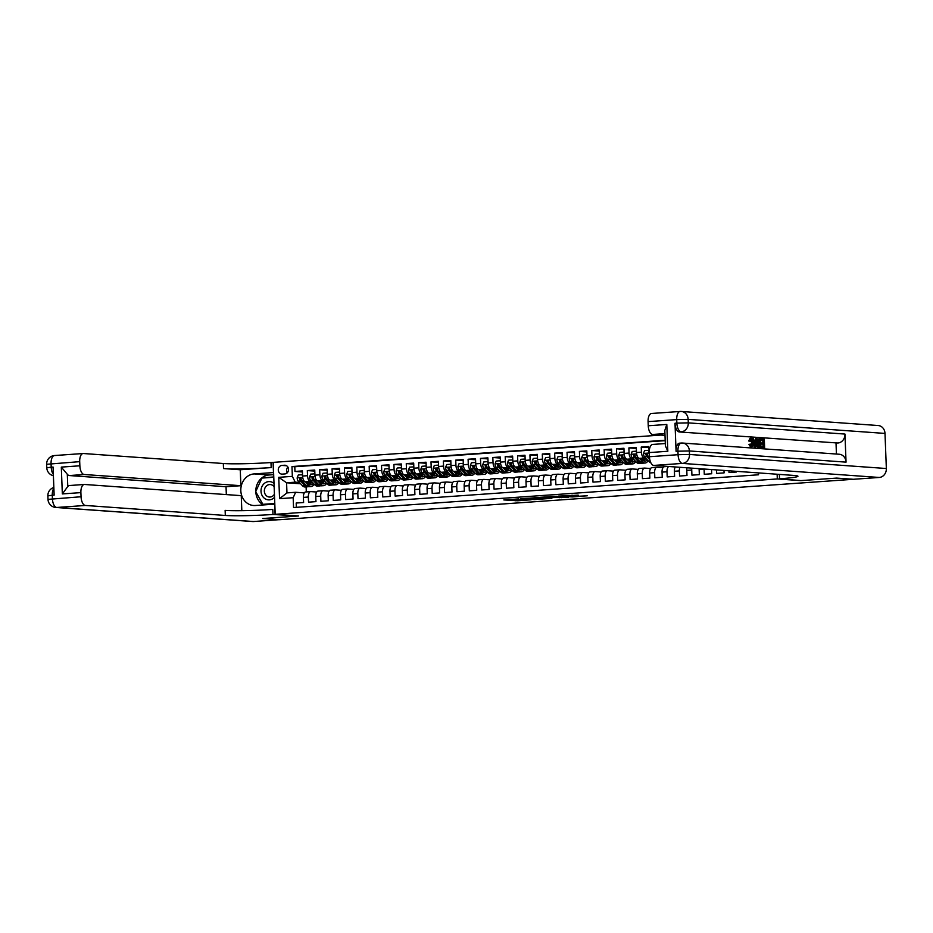 <?xml version="1.0" encoding="UTF-8"?>
<svg xmlns="http://www.w3.org/2000/svg" width="933" height="933" viewBox="0 0 933 933"><rect width="100%" height="100%" fill="white"/><g stroke="black" fill="none" stroke-linecap="round" stroke-linejoin="round"><path stroke-width="1.4" d="M518.771 498.898L503.843 499.936L517.71 500.776L531.11 499.796L514.934 499.54L518.771 498.898M578.203 495.306L558.529 496.088L572.395 496.927L587.277 495.785L570.203 496.706L561.969 496.053L578.203 495.131M853.03 479.317L279.818 519.693L263.083 518.491L298.642 515.984L275.2 514.316L777.306 478.944L800.747 480.623L836.295 478.116L853.03 479.259M537.688 497.604L520.777 498.747L534.644 499.587L549.689 498.479L537.688 497.604M540.37 497.312L556.569 496.274L568.559 497.149L549.105 497.697L551.846 498.304L540.37 497.312M649.275 451.63L648.657 446.534L641.239 447.059L648.703 447.583M645.718 458.08L644.33 457.986A5.633 2.659 -94 0 1 641.438 452.178L636.493 452.528L636.294 447.408L628.877 447.922L636.329 448.458M633.355 458.954L631.968 458.861A5.633 2.659 -94 0 1 629.075 453.053L624.119 453.403L623.932 448.272L616.503 448.796L623.967 449.333M620.981 459.829L619.594 459.724A5.633 2.659 -94 0 1 616.701 453.916L611.756 454.266L611.558 449.146L604.141 449.671L611.605 450.196M608.619 460.692L607.231 460.599A5.633 2.659 -94 0 1 604.339 454.791L599.394 455.141L599.196 450.021L591.767 450.534L599.231 451.071M596.245 461.567L594.869 461.473A5.633 2.659 -94 0 1 591.965 455.666L587.02 456.015L586.822 450.884L579.405 451.409L586.869 451.945M583.883 462.441L582.495 462.336A5.633 2.659 -94 0 1 579.603 456.529L574.658 456.878L574.46 451.759L567.042 452.283L574.495 452.808M571.509 463.316L570.133 463.211A5.633 2.659 -94 0 1 567.241 457.403L562.284 457.753L562.086 452.633L554.668 453.146L562.133 453.683M559.147 464.179L557.759 464.086A5.633 2.659 -94 0 1 554.867 458.278L549.922 458.628L549.724 453.496L542.306 454.021L549.77 454.558M546.785 465.054L545.397 464.949A5.633 2.659 -94 0 1 542.505 459.153L537.56 459.491L537.361 454.371L529.932 454.896L537.396 455.432M534.411 465.929L533.023 465.824A5.633 2.659 -94 0 1 530.131 460.016L525.186 460.366L524.987 455.246L517.57 455.771L525.034 456.295M522.048 466.792L520.661 466.698A5.633 2.659 -94 0 1 517.768 460.89L512.823 461.24L512.625 456.109L505.208 456.634L512.66 457.17M509.675 467.666L508.298 467.561A5.633 2.659 -94 0 1 505.394 461.765L500.45 462.103L500.251 456.983L492.834 457.508L500.298 458.045M497.312 468.541L495.924 468.436A5.633 2.659 -94 0 1 493.032 462.628L488.087 462.978L487.889 457.858L480.472 458.383L487.924 458.908M484.95 469.404L483.562 469.311A5.633 2.659 -94 0 1 480.67 463.503L475.713 463.853L475.527 458.721L468.098 459.246L475.562 459.782M472.576 470.279L471.188 470.185A5.633 2.659 -94 0 1 468.296 464.377L463.351 464.727L463.153 459.596L455.736 460.121L463.2 460.657M460.214 471.153L458.826 471.048A5.633 2.659 -94 0 1 455.934 465.24L450.989 465.59L450.791 460.47L443.373 460.995L450.826 461.52M447.84 472.016L446.464 471.923A5.633 2.659 -94 0 1 443.56 466.115L438.615 466.465L438.417 461.345L430.999 461.858L438.463 462.395M435.478 472.891L434.09 472.798A5.633 2.659 -94 0 1 431.198 466.99L426.253 467.34L426.054 462.208L418.637 462.733L426.089 463.269M423.115 473.766L421.728 473.661A5.633 2.659 -94 0 1 418.835 467.853L413.879 468.203L413.692 463.083L406.263 463.608L413.727 464.133M410.742 474.629L409.354 474.535A5.633 2.659 -94 0 1 406.461 468.728L401.517 469.077L401.318 463.958L393.901 464.471L401.365 465.007M398.379 475.503L396.991 475.41A5.633 2.659 -94 0 1 394.099 469.602L389.154 469.952L388.956 464.821L381.527 465.345L388.991 465.882M386.005 476.378L384.618 476.273A5.633 2.659 -94 0 1 381.725 470.477L376.78 470.815L376.582 465.695L369.165 466.22L376.629 466.757M373.643 477.253L372.255 477.148A5.633 2.659 -94 0 1 369.363 471.34L364.418 471.69L364.22 466.57L356.803 467.095L364.255 467.62M361.269 478.116L359.893 478.023A5.633 2.659 -94 0 1 357.001 472.215L352.044 472.565L351.846 467.433L344.429 467.958L351.893 468.494M348.907 478.991L347.519 478.886A5.633 2.659 -94 0 1 344.627 473.089L339.682 473.428L339.484 468.308L332.066 468.832L339.53 469.369M336.545 479.865L335.157 479.76A5.633 2.659 -94 0 1 332.265 473.952L327.32 474.302L327.121 469.182L319.692 469.707L327.156 470.232M324.171 480.728L322.783 480.635A5.633 2.659 -94 0 1 319.891 474.827L314.946 475.177L314.748 470.045L307.33 470.57L307.528 475.702A5.633 2.659 86 0 0 310.421 481.51L311.809 481.603M314.794 471.107L307.33 470.57M296.344 507.33L296.181 503.027L303.598 502.514L303.4 497.382A5.633 2.659 86 0 1 305.686 491.959A5.633 2.659 86 0 1 305.861 491.959M316.707 492.029L310.806 491.609A5.633 2.659 86 0 0 310.631 491.609A5.633 2.659 86 0 0 308.345 497.032L308.543 502.164L315.96 501.639L315.762 496.508A5.633 2.659 86 0 1 318.048 491.085A5.633 2.659 86 0 1 318.235 491.085M329.069 491.166L323.18 490.746A5.633 2.659 -94 0 0 322.993 490.746A5.633 2.659 -94 0 0 320.719 496.169L320.905 501.289L328.334 500.764L328.136 495.645A5.633 2.659 86 0 1 330.422 490.222A5.633 2.659 86 0 1 330.597 490.222M341.443 490.291L335.542 489.872A5.633 2.659 -94 0 0 335.367 489.872A5.633 2.659 -94 0 0 333.081 495.295L333.279 500.415L340.697 499.89L340.498 494.77A5.633 2.659 86 0 1 342.784 489.347A5.633 2.659 86 0 1 342.959 489.347M353.805 489.417L347.916 488.997A5.633 2.659 -94 0 0 347.729 488.997A5.633 2.659 -94 0 0 345.443 494.42L345.642 499.552L353.071 499.027L352.872 493.895A5.633 2.659 86 0 1 355.146 488.472A5.633 2.659 86 0 1 355.333 488.472M366.179 488.554L360.278 488.122A5.633 2.659 -94 0 0 360.103 488.122A5.633 2.659 -94 0 0 357.817 493.557L358.015 498.677L365.433 498.152L365.235 493.032A5.633 2.659 86 0 1 367.52 487.609A5.633 2.659 86 0 1 367.695 487.609M378.541 487.679L372.64 487.259A5.633 2.659 -94 0 0 372.465 487.259A5.633 2.659 -94 0 0 370.179 492.682L370.378 497.802L377.795 497.277L377.597 492.158A5.633 2.659 86 0 1 379.883 486.734A5.633 2.659 86 0 1 380.069 486.734M390.904 486.804L385.014 486.385A5.633 2.659 -94 0 0 384.828 486.385A5.633 2.659 -94 0 0 382.553 491.808L382.752 496.939L390.169 496.414L389.971 491.283A5.633 2.659 86 0 1 392.257 485.86A5.633 2.659 86 0 1 392.431 485.86M403.278 485.93L397.376 485.51A5.633 2.659 -94 0 0 397.201 485.51A5.633 2.659 -94 0 0 394.916 490.933L395.114 496.064L402.531 495.54L402.333 490.42A5.633 2.659 86 0 1 404.619 484.997A5.633 2.659 86 0 1 404.794 484.997M415.64 485.067L409.75 484.647A5.633 2.659 -94 0 0 409.564 484.647A5.633 2.659 -94 0 0 407.278 490.07L407.476 495.19L414.905 494.665L414.707 489.545A5.633 2.659 86 0 1 416.981 484.122A5.633 2.659 86 0 1 417.168 484.122M428.014 484.192L422.113 483.772A5.633 2.659 -94 0 0 421.938 483.772A5.633 2.659 -94 0 0 419.652 489.195L419.85 494.315L427.267 493.802L427.069 488.67A5.633 2.659 86 0 1 429.355 483.247A5.633 2.659 86 0 1 429.53 483.247M440.376 483.317L434.475 482.897A5.633 2.659 -94 0 0 434.3 482.897A5.633 2.659 -94 0 0 432.014 488.321L432.212 493.452L439.63 492.927L439.443 487.807A5.633 2.659 86 0 1 441.717 482.373A5.633 2.659 86 0 1 441.904 482.373M452.75 482.454L446.849 482.034A5.633 2.659 -94 0 0 446.662 482.034A5.633 2.659 -94 0 0 444.388 487.458L444.586 492.577L452.004 492.053L451.805 486.933A5.633 2.659 86 0 1 454.091 481.51A5.633 2.659 86 0 1 454.266 481.51M465.112 481.58L459.211 481.16A5.633 2.659 -94 0 0 459.036 481.16A5.633 2.659 -94 0 0 456.75 486.583L456.948 491.703L464.366 491.19L464.168 486.058A5.633 2.659 86 0 1 466.453 480.635A5.633 2.659 86 0 1 466.64 480.635M477.474 480.705L471.585 480.285A5.633 2.659 -94 0 0 471.398 480.285A5.633 2.659 -94 0 0 469.124 485.708L469.311 490.84L476.74 490.315L476.541 485.195A5.633 2.659 86 0 1 478.816 479.76A5.633 2.659 86 0 1 479.002 479.76M489.848 479.842L483.947 479.422A5.633 2.659 -94 0 0 483.772 479.422A5.633 2.659 -94 0 0 481.486 484.845L481.685 489.965L489.102 489.44L488.904 484.32A5.633 2.659 86 0 1 491.19 478.897A5.633 2.659 86 0 1 491.364 478.897M502.211 478.967L496.309 478.547A5.633 2.659 -94 0 0 496.134 478.547A5.633 2.659 -94 0 0 493.849 483.97L494.047 489.09L501.464 488.565L501.278 483.446A5.633 2.659 86 0 1 503.552 478.023A5.633 2.659 86 0 1 503.738 478.023M514.584 478.093L508.683 477.673A5.633 2.659 -94 0 0 508.497 477.673A5.633 2.659 -94 0 0 506.222 483.096L506.421 488.227L513.838 487.702L513.64 482.571A5.633 2.659 86 0 1 515.926 477.148A5.633 2.659 86 0 1 516.101 477.148M526.947 477.229L521.046 476.798A5.633 2.659 -94 0 0 520.871 476.798A5.633 2.659 -94 0 0 518.585 482.233L518.783 487.353L526.2 486.828L526.002 481.708A5.633 2.659 86 0 1 528.288 476.285A5.633 2.659 86 0 1 528.475 476.285M539.309 476.355L533.419 475.935A5.633 2.659 -94 0 0 533.233 475.935A5.633 2.659 -94 0 0 530.959 481.358L531.145 486.478L538.574 485.953L538.376 480.833A5.633 2.659 86 0 1 540.662 475.41A5.633 2.659 86 0 1 540.837 475.41M551.683 475.48L545.782 475.06A5.633 2.659 -94 0 0 545.607 475.06A5.633 2.659 -94 0 0 543.321 480.483L543.519 485.615L550.937 485.09L550.738 479.959A5.633 2.659 86 0 1 553.024 474.535A5.633 2.659 86 0 1 553.199 474.535M564.045 474.617L558.156 474.186A5.633 2.659 -94 0 0 557.969 474.186A5.633 2.659 -94 0 0 555.683 479.609L555.881 484.74L563.31 484.215L563.112 479.096A5.633 2.659 86 0 1 565.386 473.672A5.633 2.659 86 0 1 565.573 473.672M576.419 473.742L570.518 473.323A5.633 2.659 -94 0 0 570.343 473.323A5.633 2.659 -94 0 0 568.057 478.746L568.255 483.865L575.673 483.341L575.474 478.221A5.633 2.659 86 0 1 577.76 472.798A5.633 2.659 86 0 1 577.935 472.798M588.781 472.868L582.88 472.448A5.633 2.659 -94 0 0 582.705 472.448A5.633 2.659 -94 0 0 580.419 477.871L580.618 482.991L588.035 482.478L587.837 477.346A5.633 2.659 86 0 1 590.123 471.923A5.633 2.659 86 0 1 590.309 471.923M601.144 471.993L595.254 471.573A5.633 2.659 -94 0 0 595.067 471.573A5.633 2.659 -94 0 0 592.793 476.996L592.991 482.128L600.409 481.603L600.211 476.483A5.633 2.659 86 0 1 602.496 471.048A5.633 2.659 86 0 1 602.671 471.06M613.517 471.13L607.616 470.71A5.633 2.659 -94 0 0 607.441 470.71A5.633 2.659 -94 0 0 605.155 476.133L605.354 481.253L612.771 480.728L612.573 475.608A5.633 2.659 86 0 1 614.859 470.185A5.633 2.659 86 0 1 615.034 470.185M625.88 470.255L619.99 469.835A5.633 2.659 -94 0 0 619.804 469.835A5.633 2.659 -94 0 0 617.518 475.259L617.716 480.378L625.145 479.865L624.947 474.734A5.633 2.659 86 0 1 627.221 469.311A5.633 2.659 86 0 1 627.408 469.311M638.254 469.381L632.352 468.961A5.633 2.659 -94 0 0 632.177 468.961A5.633 2.659 -94 0 0 629.892 474.384L630.09 479.515L637.507 478.991L637.309 473.871A5.633 2.659 86 0 1 639.595 468.436A5.633 2.659 86 0 1 639.77 468.436M650.616 468.518L644.715 468.098A5.633 2.659 -94 0 0 644.54 468.098A5.633 2.659 -94 0 0 642.254 473.521L642.452 478.641L649.869 478.116L649.683 472.996A5.633 2.659 86 0 1 651.957 467.573A5.633 2.659 86 0 1 652.144 467.573M662.99 467.643L657.089 467.223A5.633 2.659 -94 0 0 656.902 467.223A5.633 2.659 -94 0 0 654.628 472.646L654.826 477.766L662.243 477.241L662.045 472.121A5.633 2.659 86 0 1 664.331 466.698A5.633 2.659 86 0 1 664.506 466.698M668.763 466.488A5.633 2.659 -94 0 0 666.99 471.771L667.188 476.903L674.606 476.378L674.407 471.247A5.633 2.659 86 0 1 675.235 466.955M679.865 467.281A5.633 2.659 -94 0 0 679.364 470.908L679.551 476.028L686.98 475.503L686.781 470.384A5.633 2.659 86 0 1 686.98 467.795M691.808 468.144A5.633 2.659 -94 0 0 691.726 470.034L691.924 475.154L699.342 474.629L699.144 469.509A5.633 2.659 86 0 1 699.144 468.669M704.088 469.019A5.633 2.659 -94 0 0 704.088 469.159L704.287 474.291L711.704 473.766L711.552 469.556M716.521 469.905L716.661 473.416L724.078 472.891L723.985 470.442M728.953 470.792L729.023 472.541L736.44 472.016L736.417 471.328M636.493 452.528A5.633 2.659 86 0 0 639.385 458.336L646.417 458.838M624.119 453.403A5.633 2.659 86 0 0 627.023 459.199L634.043 459.701M611.756 454.266A5.633 2.659 86 0 0 614.649 460.074L621.681 460.575M599.394 455.141A5.633 2.659 86 0 0 602.286 460.949L609.307 461.45M587.02 456.015A5.633 2.659 86 0 0 589.913 461.823L596.945 462.325M574.658 456.878A5.633 2.659 86 0 0 577.55 462.686L584.571 463.188M562.284 457.753A5.633 2.659 86 0 0 565.188 463.561L572.209 464.063M549.922 458.628A5.633 2.659 86 0 0 552.814 464.436L559.847 464.937M537.56 459.491A5.633 2.659 86 0 0 540.452 465.299L547.473 465.8M525.186 460.366A5.633 2.659 86 0 0 528.078 466.173L535.11 466.675M512.823 461.24A5.633 2.659 86 0 0 515.716 467.048L522.737 467.55M500.45 462.103A5.633 2.659 86 0 0 503.342 467.911L510.374 468.413M488.087 462.978A5.633 2.659 86 0 0 490.98 468.786L498.012 469.287M475.713 463.853A5.633 2.659 86 0 0 478.617 469.661L485.638 470.162M463.351 464.727A5.633 2.659 86 0 0 466.243 470.524L473.276 471.025M450.989 465.59A5.633 2.659 86 0 0 453.881 471.398L460.902 471.9M438.615 466.465A5.633 2.659 86 0 0 441.507 472.273L448.54 472.774M426.253 467.34A5.633 2.659 86 0 0 429.145 473.148L436.166 473.649M413.879 468.203A5.633 2.659 86 0 0 416.783 474.011L423.804 474.512M401.517 469.077A5.633 2.659 86 0 0 404.409 474.885L411.441 475.387M389.154 469.952A5.633 2.659 86 0 0 392.047 475.76L399.067 476.262M376.78 470.815A5.633 2.659 86 0 0 379.673 476.623L386.705 477.125M364.418 471.69A5.633 2.659 86 0 0 367.31 477.498L374.331 477.999M352.044 472.565A5.633 2.659 86 0 0 354.937 478.372L361.969 478.874M339.682 473.428A5.633 2.659 86 0 0 342.574 479.235L349.607 479.737M327.32 474.302A5.633 2.659 86 0 0 330.212 480.11L337.233 480.612M314.946 475.177A5.633 2.659 86 0 0 317.838 480.985L324.871 481.486M282.221 474.127L284.938 473.929A4.362 3.837 -85.9 0 0 284.6 465.229L281.883 465.427A4.362 3.837 -85.9 0 0 282.221 474.127M777.131 474.232L777.306 478.944M660.914 435.07L273.206 462.371L275.2 514.316M665.182 440.248L291.971 466.547L292.344 476.366L295.236 482.174L299.435 482.478M758.471 472.903L758.552 474.78L293.545 507.529L293.172 497.709L279.562 498.665L278.745 477.323L292.344 476.366M665.206 440.656L294.781 466.745L294.968 471.445L302.385 470.92L302.584 476.052A5.633 2.659 86 0 0 305.476 481.848L312.497 482.349M319.891 474.827L319.692 469.707M332.265 473.952L332.066 468.832M344.627 473.089L344.429 467.958M357.001 472.215L356.803 467.095M369.363 471.34L369.165 466.22M381.725 470.477L381.527 465.345M394.099 469.602L393.901 464.471M406.461 468.728L406.263 463.608M418.835 467.853L418.637 462.733M431.198 466.99L430.999 461.858M443.56 466.115L443.373 460.995M455.934 465.24L455.736 460.121M468.296 464.377L468.098 459.246M480.67 463.503L480.472 458.383M493.032 462.628L492.834 457.508M505.394 461.765L505.208 456.634M517.768 460.89L517.57 455.771M530.131 460.016L529.932 454.896M542.505 459.153L542.306 454.021M554.867 458.278L554.668 453.146M567.241 457.403L567.042 452.283M579.603 456.529L579.405 451.409M591.965 455.666L591.767 450.534M604.339 454.791L604.141 449.671M616.701 453.916L616.503 448.796M629.075 453.053L628.877 447.922M641.438 452.178L641.239 447.059M295.236 482.174L286.583 482.781L286.967 492.892L295.633 492.286L293.172 497.709M300.659 483.784L286.583 482.781L278.745 477.323M304.345 492.904L295.633 492.286M306.106 486.886L306.304 491.913M302.42 471.981L294.968 471.445M294.781 466.745L291.971 466.547M648.855 451.654A5.633 2.659 86 0 0 649.356 454.593M286.967 492.892L279.562 498.665M287.959 467.083A4.362 3.837 -85.9 0 0 287.236 472.868M513.22 499.225L514.398 499.318M539.087 497.86L540.254 497.779M523.751 498.619L533.746 499.458L539.134 498.98L523.751 498.49M550.062 497.021L543.123 497.394L552.254 497.347L550.05 496.636M302.572 475.877L302 474.734L298.292 474.99L297.161 477.883A3.732 1.761 86 0 0 298.268 481.206L302.385 485.65A10.764 5.097 86 0 0 305.068 486.968L307.424 486.804A10.764 5.097 86 0 0 308.158 486.629M305.453 481.848L308.566 485.218A10.764 5.097 86 0 0 311.249 486.525A10.764 5.097 86 0 0 314.164 484.145M307.389 481.988L308.893 483.621A8.933 4.233 86 0 0 311.121 484.705A8.933 4.233 86 0 0 313.266 483.189M311.249 486.525L308.905 486.699A10.764 5.097 -94 0 1 306.211 485.382L302.105 480.938A3.732 1.761 -94 0 1 301.126 478.676L299.645 478.781A3.732 1.761 86 0 0 300.613 481.043L304.729 485.487A10.764 5.097 86 0 0 307.424 486.804M310.666 483.702A10.764 5.097 86 0 0 311.167 482.256M310.083 482.186A8.933 4.233 -94 0 1 309.138 483.865M309.919 484.437A8.933 4.233 86 0 0 311.482 482.279M301.569 480.11L300.951 479.434A1.901 0.898 -94 0 1 300.601 478.851L301.126 478.676M274.022 483.434A9.143 8.035 -85.9 0 0 272.774 482.548A9.143 8.035 -85.9 0 0 261.916 486.664A9.143 8.035 -85.9 0 0 265.345 498.922A9.143 8.035 -85.9 0 0 274.547 497.301M274.15 486.793A6.263 5.505 -85.9 0 0 272.389 485.195A6.263 5.505 -85.9 0 0 270.29 484.554A6.263 5.505 -85.9 0 0 264.552 489.172A6.263 5.505 -85.9 0 0 267.304 496.403A6.263 5.505 -85.9 0 0 269.404 497.044A6.263 5.505 -85.9 0 0 274.43 494.175M274.803 503.878L262.884 504.333L255.7 491.679L261.881 478.081L273.777 477.241L264.307 477.918M274.792 503.493L262.884 504.333M279.445 519.658L253.601 521.535L56.761 507.47A8.444 7.417 -85.9 0 1 55.84 507.47A8.444 8.444 0 0 1 48.003 499.377L81.054 496.753A8.444 4 86 0 0 85.393 505.464L56.761 507.47A8.444 4 -94 0 1 52.423 498.77L52.283 495.26L54.137 495.12L53.064 467.048L51.21 467.176L51.07 463.666A8.444 4 -94 0 1 54.499 455.537A8.444 4 -94 0 1 54.767 455.537M279.445 519.716L262.709 518.515L298.513 515.984L272.984 514.468A35.186 2.088 -2.2 0 1 225.319 515.459L85.393 505.464M273.602 472.565L254.126 473.917A15.838 13.913 -85.9 0 0 240.807 489.708A15.838 13.913 -85.9 0 0 253.601 505.511A15.838 13.913 -85.9 0 0 255.339 505.511L274.687 504.147L275.083 514.328M273.474 472.565L273.089 462.383L270.978 462.535A35.186 2.088 -2.2 0 1 223.325 463.514L83.399 453.52A8.444 4 86 0 0 83.119 453.52A8.444 4 86 0 0 79.702 461.648L46.65 464.284A8.444 8.444 0 0 1 54.499 455.537L83.119 453.52M240.259 469.766L271.176 467.585A35.186 2.088 -2.2 0 1 223.523 468.564L240.259 469.766L240.877 485.696L226.031 486.734L226.334 494.595M241.834 510.678L241.25 495.656L84.588 484.472A8.444 4 86 0 0 84.308 484.472A8.444 4 86 0 0 80.891 492.612L62.336 493.919L61.31 467.106L67.304 474.279L67.782 486.501A8.444 4 -94 0 1 69.474 485.522A8.444 4 -94 0 1 69.742 485.522M61.31 467.106L79.865 465.789L79.702 461.648M79.865 465.789A8.444 4 86 0 0 84.203 474.5L69.357 475.55A8.444 4 -94 0 1 67.304 474.279M240.877 485.696L84.203 474.5M253.601 521.535A8.444 7.417 94.1 0 1 252.68 521.535L55.84 507.47M81.054 496.753L80.891 492.612M226.031 486.734L69.357 475.55M272.984 514.468L272.786 509.418A35.186 2.088 -2.2 0 1 225.133 510.398L225.319 515.459M67.782 486.501L62.336 493.919M263.281 504.951A15.838 13.913 94.1 0 1 255.817 491.878M255.805 491.458A15.838 13.913 94.1 0 1 269.124 474.99L273.684 474.675M273.766 476.915L262.161 478.058M263.094 504.345L274.803 504.018M264.319 477.871L262.313 477.719M750.564 445.974L751.695 442.79L750.319 439.28M751.543 445.904L752.674 442.72L751.31 439.21L750.26 441.239L748.698 440.994L750.074 438.312L751.217 438.242C752.453 438.557 753.129 440.061 753.246 442.755C753.316 445.344 752.756 446.709 751.555 446.872L750.564 446.942L748.931 444.388L750.47 444.108L751.66 445.904M755.205 441.216L755.543 438.79L757.13 438.767L755.858 447.082L755.217 447.035L753.304 438.498L754.459 441.157L756.173 441.286L756.535 438.72M755.858 447.082L754.237 447.105L753.246 442.697M752.441 439.105L753.304 438.498M764.628 447.7L761.795 447.502L761.76 446.534L764.034 446.685L763.929 444.096L761.818 443.945L761.783 442.977L763.894 443.128L763.777 440.213L761.41 440.038L761.375 439.07L764.314 439.28L764.628 447.7L760.803 447.443M763.031 446.615L762.937 444.166L760.827 444.015L760.792 443.047L761.783 442.977M762.891 443.058L762.786 440.283L760.64 440.131M846.044 462.138L689.37 450.954A8.444 7.417 -85.9 0 0 682.548 443.047L839.222 454.243A8.444 7.417 94.1 0 1 846.044 462.138L844.96 434.067A8.444 7.417 94.1 0 1 837.869 443.012L679.341 431.956A8.444 4 -94 0 1 675.002 423.244L676.075 451.315A8.444 4 -94 0 1 679.504 443.187A8.444 4 -94 0 1 679.772 443.187M836.015 443.14L836.435 454.044M760.92 447.443L758.226 446.522L757.468 443.035C757.363 440.341 757.923 438.965 759.159 438.918L760.605 439.011L760.92 447.443L757.841 447.234L756.476 443.058M757.013 439.571L758.167 438.976M884.997 433.425L688.157 419.36A8.444 7.417 -85.9 0 0 681.335 411.465L878.186 425.53A8.444 7.417 94.1 0 1 884.997 433.425L886.35 468.518A8.444 7.417 94.1 0 1 879.248 477.463L853.403 479.282L836.668 478.093L800.864 480.612L779.533 478.792A35.186 2.088 177.8 0 0 797.948 476.25A35.186 2.088 177.8 0 0 793.715 475.422L653.776 465.427A8.444 4 -94 0 1 649.438 456.715L678.069 454.698L677.929 451.187L676.075 451.315M777.247 474.244L777.434 478.944M667.83 451.269L665.404 445.881L664.809 430.451L666.803 424.457L667.83 451.269L649.275 452.575L649.438 456.715M649.275 452.575A8.444 4 -94 0 1 652.703 444.435A8.444 4 -94 0 1 652.972 444.435M664.996 435.361L652.587 434.475A8.444 4 -94 0 1 648.248 425.763L666.803 424.457M675.002 423.244L676.857 423.115L676.717 419.605L648.085 421.623L648.248 425.763M648.085 421.623A8.444 4 -94 0 1 651.514 413.482A8.444 4 -94 0 1 651.782 413.482M761.375 439.07L760.605 439.128M761.41 440.038L760.64 440.096M763.777 440.213L762.786 440.283M761.818 443.945L760.827 444.015M763.929 444.096L762.937 444.166M761.76 446.534L760.896 446.592M761.795 447.502L760.815 447.572M757.946 438.976L759.159 438.918M760.068 439.944L758.319 440.411L758.039 443.093L758.832 446.149L760.325 446.429L760.068 439.944L758.669 439.991M757.468 443.035L756.476 443.105M758.226 446.522L757.234 446.592M758.832 447.164L757.841 447.234M759.322 446.347L759.077 440.014M755.718 444.551L756.045 442.242L754.669 442.149L755.182 444.586M755.217 447.035L754.237 447.105M754.914 443.303L754.704 442.289M756.045 442.242L755.054 442.312M752.674 442.72L751.695 442.79M750.715 446.942L751.706 446.872L749.91 444.318L748.931 444.388M750.937 438.253L750.225 438.312M750.26 441.239L748.698 440.994M749.677 440.924L751.217 438.242M314.946 475.014L314.374 473.859L310.666 474.116L309.534 477.008A3.732 1.761 86 0 0 310.631 480.332L314.748 484.787A10.764 5.097 86 0 0 317.442 486.093L319.786 485.93A10.764 5.097 86 0 0 320.52 485.755M317.815 480.985L320.929 484.344A10.764 5.097 86 0 0 323.623 485.661A10.764 5.097 86 0 0 326.527 483.282M319.751 481.113L321.255 482.746A8.933 4.233 86 0 0 323.494 483.83A8.933 4.233 86 0 0 325.64 482.314M323.623 485.661L321.267 485.825A10.764 5.097 -94 0 1 318.585 484.519L314.468 480.063A3.732 1.761 -94 0 1 313.488 477.801L312.007 477.906A3.732 1.761 86 0 0 312.987 480.168L317.092 484.624A10.764 5.097 86 0 0 319.786 485.93M323.028 482.839A10.764 5.097 86 0 0 323.541 481.393M322.445 481.311A8.933 4.233 -94 0 1 321.5 482.991M322.293 483.562A8.933 4.233 86 0 0 323.844 481.405M313.943 479.247L313.313 478.571A1.901 0.898 -94 0 1 312.975 477.976L313.488 477.801M327.308 474.139L326.737 472.984L323.028 473.253L321.897 476.145A3.732 1.761 86 0 0 323.005 479.469L327.11 483.912A10.764 5.097 86 0 0 329.804 485.218L332.148 485.055A10.764 5.097 86 0 0 332.883 484.892M330.189 480.11L333.303 483.481A10.764 5.097 86 0 0 335.985 484.787A10.764 5.097 86 0 0 338.889 482.408M332.125 480.25L333.629 481.871A8.933 4.233 86 0 0 335.857 482.956A8.933 4.233 86 0 0 338.003 481.44M335.985 484.787L333.641 484.95A10.764 5.097 -94 0 1 330.947 483.644L326.842 479.2A3.732 1.761 -94 0 1 325.862 476.926L324.369 477.031A3.732 1.761 86 0 0 325.349 479.305L329.466 483.749A10.764 5.097 86 0 0 332.148 485.055M335.402 481.964A10.764 5.097 86 0 0 335.903 480.518M334.807 480.437A8.933 4.233 -94 0 1 333.874 482.128M334.655 482.688A8.933 4.233 86 0 0 336.218 480.542M326.305 478.372L325.675 477.696A1.901 0.898 -94 0 1 325.337 477.101L325.862 476.926M339.67 473.264L339.111 472.11L335.39 472.378L334.271 475.27A3.732 1.761 86 0 0 335.367 478.594L339.484 483.037A10.764 5.097 86 0 0 342.166 484.355L344.522 484.18A10.764 5.097 86 0 0 345.257 484.017M342.551 479.235L345.665 482.606A10.764 5.097 86 0 0 348.359 483.912A10.764 5.097 86 0 0 351.263 481.533M344.487 479.375L345.991 481.008A8.933 4.233 86 0 0 348.231 482.093A8.933 4.233 86 0 0 350.365 480.577M348.359 483.912L346.003 484.075A10.764 5.097 -94 0 1 343.321 482.769L339.204 478.326A3.732 1.761 -94 0 1 338.224 476.063L336.743 476.168A3.732 1.761 86 0 0 337.723 478.431L341.828 482.874A10.764 5.097 86 0 0 344.522 484.18M347.764 481.09A10.764 5.097 86 0 0 348.266 479.644M347.181 479.574A8.933 4.233 -94 0 1 346.236 481.253M347.029 481.825A8.933 4.233 86 0 0 348.58 479.667M338.667 477.498L338.049 476.821A1.901 0.898 -94 0 1 337.699 476.238L338.224 476.063M352.044 472.39L351.473 471.247L347.764 471.503L346.633 474.396A3.732 1.761 86 0 0 347.741 477.719L351.846 482.174A10.764 5.097 86 0 0 354.54 483.481L356.884 483.317A10.764 5.097 86 0 0 357.619 483.142M354.913 478.361L358.027 481.731A10.764 5.097 86 0 0 360.721 483.049A10.764 5.097 86 0 0 363.625 480.67M356.861 478.501L358.365 480.133A8.933 4.233 86 0 0 360.593 481.218A8.933 4.233 86 0 0 362.739 479.702M360.721 483.049L358.365 483.212A10.764 5.097 -94 0 1 355.683 481.906L351.566 477.451A3.732 1.761 -94 0 1 350.586 475.189L349.105 475.294A3.732 1.761 86 0 0 350.085 477.556L354.202 482.011A10.764 5.097 86 0 0 356.884 483.317M360.138 480.215A10.764 5.097 86 0 0 360.639 478.781M359.543 478.699A8.933 4.233 -94 0 1 358.61 480.378M359.392 480.95A8.933 4.233 86 0 0 360.943 478.792M351.041 476.635L350.411 475.958A1.901 0.898 -94 0 1 350.073 475.364L350.586 475.189M364.406 471.527L363.835 470.372L360.126 470.629L359.007 473.532A3.732 1.761 86 0 0 360.103 476.856L364.22 481.3A10.764 5.097 86 0 0 366.902 482.606L369.258 482.443A10.764 5.097 86 0 0 369.993 482.279M372.255 477.148L367.31 477.498L370.401 480.868A10.764 5.097 86 0 0 373.083 482.174A10.764 5.097 86 0 0 375.999 479.795M369.223 477.638L370.728 479.259A8.933 4.233 86 0 0 372.955 480.343A8.933 4.233 86 0 0 375.101 478.827M373.083 482.174L370.739 482.338A10.764 5.097 -94 0 1 368.045 481.031L363.94 476.588A3.732 1.761 -94 0 1 362.96 474.314L361.479 474.419A3.732 1.761 86 0 0 362.459 476.681L366.564 481.136A10.764 5.097 86 0 0 369.258 482.443M372.5 479.352A10.764 5.097 86 0 0 373.002 477.906M371.917 477.824A8.933 4.233 -94 0 1 370.972 479.515M371.754 480.075A8.933 4.233 86 0 0 373.317 477.929M363.404 475.76L362.785 475.084A1.901 0.898 -94 0 1 362.436 474.489L362.96 474.314M376.78 470.652L376.209 469.497L372.5 469.766L371.369 472.658A3.732 1.761 86 0 0 372.465 475.982L376.582 480.425A10.764 5.097 86 0 0 379.276 481.743L381.62 481.568A10.764 5.097 86 0 0 382.355 481.405M384.618 476.273L379.673 476.623L382.763 479.994A10.764 5.097 86 0 0 385.457 481.3A10.764 5.097 86 0 0 388.361 478.921M381.585 476.763L383.09 478.396A8.933 4.233 86 0 0 385.329 479.48A8.933 4.233 86 0 0 387.475 477.953M385.457 481.3L383.101 481.463A10.764 5.097 -94 0 1 380.419 480.157L376.302 475.713A3.732 1.761 -94 0 1 375.323 473.451L373.841 473.556A3.732 1.761 86 0 0 374.821 475.818L378.938 480.262A10.764 5.097 86 0 0 381.62 481.568M384.874 478.477A10.764 5.097 86 0 0 385.376 477.031M384.279 476.95A8.933 4.233 -94 0 1 383.346 478.641M384.128 479.212A8.933 4.233 86 0 0 385.679 477.055M375.777 474.885L375.148 474.209A1.901 0.898 -94 0 1 374.809 473.614L375.323 473.451M389.143 469.777L388.571 468.634L384.863 468.891L383.731 471.783A3.732 1.761 86 0 0 384.839 475.107L388.944 479.562A10.764 5.097 86 0 0 391.638 480.868L393.983 480.705A10.764 5.097 86 0 0 394.717 480.53M396.991 475.41L392.047 475.76L395.137 479.119A10.764 5.097 86 0 0 397.82 480.437A10.764 5.097 86 0 0 400.724 478.046M393.959 475.888L395.464 477.521A8.933 4.233 86 0 0 397.691 478.606A8.933 4.233 86 0 0 399.837 477.09M397.82 480.437L395.475 480.6A10.764 5.097 -94 0 1 392.781 479.294L388.676 474.839A3.732 1.761 -94 0 1 387.696 472.576L386.204 472.681A3.732 1.761 86 0 0 387.183 474.944L391.3 479.387A10.764 5.097 86 0 0 393.983 480.705M397.236 477.603A10.764 5.097 86 0 0 397.738 476.157M396.642 476.087A8.933 4.233 -94 0 1 395.709 477.766M396.49 478.337A8.933 4.233 86 0 0 398.053 476.18M388.14 474.022L387.51 473.346A1.901 0.898 -94 0 1 387.172 472.751L387.696 472.576M401.505 468.914L400.945 467.76L397.236 468.016L396.105 470.92A3.732 1.761 86 0 0 397.201 474.244L401.318 478.687A10.764 5.097 86 0 0 404.001 479.994L406.356 479.83A10.764 5.097 86 0 0 407.091 479.667M409.354 474.535L404.409 474.885L407.499 478.256A10.764 5.097 86 0 0 410.193 479.562A10.764 5.097 86 0 0 413.097 477.183M406.321 475.025L407.826 476.646A8.933 4.233 86 0 0 410.065 477.731A8.933 4.233 86 0 0 412.199 476.215M410.193 479.562L407.838 479.725A10.764 5.097 -94 0 1 405.155 478.419L401.038 473.964A3.732 1.761 -94 0 1 400.059 471.701L398.578 471.806A3.732 1.761 86 0 0 399.557 474.069L403.662 478.524A10.764 5.097 86 0 0 406.356 479.83M409.599 476.74A10.764 5.097 86 0 0 410.112 475.294M409.016 475.212A8.933 4.233 -94 0 1 408.071 476.891M408.864 477.463A8.933 4.233 86 0 0 410.415 475.317M400.502 473.148L399.884 472.471A1.901 0.898 -94 0 1 399.534 471.876L400.059 471.701M413.879 468.039L413.307 466.885L409.599 467.153L408.467 470.045A3.732 1.761 86 0 0 409.575 473.369L413.681 477.813A10.764 5.097 86 0 0 416.375 479.119L418.719 478.956A10.764 5.097 86 0 0 419.453 478.792M421.728 473.661L416.783 474.011L419.873 477.381A10.764 5.097 86 0 0 422.556 478.687A10.764 5.097 86 0 0 425.46 476.308M418.695 474.151L420.2 475.783A8.933 4.233 86 0 0 422.427 476.868A8.933 4.233 86 0 0 424.573 475.34M422.556 478.687L420.212 478.851A10.764 5.097 -94 0 1 417.517 477.544L413.401 473.101A3.732 1.761 -94 0 1 412.421 470.838L410.94 470.943A3.732 1.761 86 0 0 411.919 473.206L416.036 477.649A10.764 5.097 86 0 0 418.719 478.956M421.973 475.865A10.764 5.097 86 0 0 422.474 474.419M421.378 474.337A8.933 4.233 -94 0 1 420.445 476.028M421.226 476.6A8.933 4.233 86 0 0 422.777 474.442M412.876 472.273L412.246 471.597A1.901 0.898 -94 0 1 411.908 471.002L412.421 470.838M426.241 467.165L425.681 466.022L421.961 466.278L420.841 469.171A3.732 1.761 86 0 0 421.938 472.495L426.054 476.95A10.764 5.097 86 0 0 428.737 478.256L431.093 478.093A10.764 5.097 86 0 0 431.827 477.918M434.09 472.798L429.145 473.148L432.236 476.506A10.764 5.097 86 0 0 434.918 477.813A10.764 5.097 86 0 0 437.834 475.433M431.058 473.276L432.562 474.909A8.933 4.233 86 0 0 434.79 475.993A8.933 4.233 86 0 0 436.936 474.477M434.918 477.813L432.574 477.988A10.764 5.097 -94 0 1 429.88 476.67L425.775 472.226A3.732 1.761 -94 0 1 424.795 469.964L423.314 470.069A3.732 1.761 86 0 0 424.293 472.331L428.399 476.775A10.764 5.097 86 0 0 431.093 478.093M434.335 474.99A10.764 5.097 86 0 0 434.836 473.544M433.752 473.474A8.933 4.233 -94 0 1 432.807 475.154M433.6 475.725A8.933 4.233 86 0 0 435.151 473.567M425.238 471.41L424.62 470.733A1.901 0.898 -94 0 1 424.27 470.139L424.795 469.964M438.615 466.302L438.044 465.147L434.335 465.404L433.204 468.308A3.732 1.761 86 0 0 434.311 471.631L438.417 476.075A10.764 5.097 86 0 0 441.111 477.381L443.455 477.218A10.764 5.097 86 0 0 444.19 477.055M446.464 471.923L441.507 472.273L444.598 475.643A10.764 5.097 86 0 0 447.292 476.95A10.764 5.097 86 0 0 450.196 474.57M443.42 472.413L444.924 474.034A8.933 4.233 86 0 0 447.164 475.119A8.933 4.233 86 0 0 449.309 473.602M447.292 476.95L444.936 477.113A10.764 5.097 -94 0 1 442.254 475.807L438.137 471.352A3.732 1.761 -94 0 1 437.157 469.089L435.676 469.194A3.732 1.761 86 0 0 436.656 471.457L440.773 475.912A10.764 5.097 86 0 0 443.455 477.218M446.709 474.127A10.764 5.097 86 0 0 447.21 472.681M446.114 472.599A8.933 4.233 -94 0 1 445.181 474.279M445.962 474.85A8.933 4.233 86 0 0 447.513 472.704M437.612 470.535L436.982 469.859A1.901 0.898 -94 0 1 436.644 469.264L437.157 469.089M450.977 465.427L450.406 464.272L446.697 464.541L445.566 467.433A3.732 1.761 86 0 0 446.674 470.757L450.791 475.2A10.764 5.097 86 0 0 453.473 476.506L455.829 476.343A10.764 5.097 86 0 0 456.552 476.18M453.858 471.398L456.972 474.769A10.764 5.097 86 0 0 459.654 476.075A10.764 5.097 86 0 0 462.57 473.696M455.794 471.538L457.298 473.159A8.933 4.233 86 0 0 459.526 474.256A8.933 4.233 86 0 0 461.672 472.728M459.654 476.075L457.31 476.238A10.764 5.097 -94 0 1 454.616 474.932L450.511 470.489A3.732 1.761 -94 0 1 449.531 468.214L448.038 468.319A3.732 1.761 86 0 0 449.018 470.594L453.135 475.037A10.764 5.097 86 0 0 455.829 476.343M459.071 473.253A10.764 5.097 86 0 0 459.572 471.806M458.488 471.725A8.933 4.233 -94 0 1 457.543 473.416M458.325 473.976A8.933 4.233 86 0 0 459.887 471.83M449.974 469.661L449.356 468.984A1.901 0.898 -94 0 1 449.006 468.389L449.531 468.214M463.351 464.552L462.78 463.409L459.071 463.666L457.94 466.558A3.732 1.761 86 0 0 459.036 469.882L463.153 474.337A10.764 5.097 86 0 0 465.835 475.643L468.191 475.48A10.764 5.097 86 0 0 468.926 475.305M466.22 470.524L469.334 473.894A10.764 5.097 86 0 0 472.028 475.2A10.764 5.097 86 0 0 474.932 472.821M468.156 470.664L469.661 472.296A8.933 4.233 86 0 0 471.9 473.381A8.933 4.233 86 0 0 474.046 471.865M472.028 475.2L469.672 475.375A10.764 5.097 -94 0 1 466.99 474.057L462.873 469.614A3.732 1.761 -94 0 1 461.893 467.351L460.412 467.456A3.732 1.761 86 0 0 461.392 469.719L465.497 474.162A10.764 5.097 86 0 0 468.191 475.48M471.433 472.378A10.764 5.097 86 0 0 471.946 470.932M470.85 470.862A8.933 4.233 -94 0 1 469.905 472.541M470.699 473.113A8.933 4.233 86 0 0 472.25 470.955M462.348 468.786L461.718 468.121A1.901 0.898 -94 0 1 461.369 467.526L461.893 467.351M475.713 463.689L475.142 462.535L471.433 462.791L470.302 465.684A3.732 1.761 86 0 0 471.41 469.007L475.515 473.463A10.764 5.097 86 0 0 478.209 474.769L480.553 474.605A10.764 5.097 86 0 0 481.288 474.43M478.582 469.661L481.708 473.019A10.764 5.097 86 0 0 484.39 474.337A10.764 5.097 86 0 0 487.294 471.958M480.53 469.789L482.034 471.422A8.933 4.233 86 0 0 484.262 472.506A8.933 4.233 86 0 0 486.408 470.99M484.39 474.337L482.046 474.5A10.764 5.097 -94 0 1 479.352 473.194L475.235 468.739A3.732 1.761 -94 0 1 474.267 466.477L472.774 466.582A3.732 1.761 86 0 0 473.754 468.844L477.871 473.299A10.764 5.097 86 0 0 480.553 474.605M483.807 471.515A10.764 5.097 86 0 0 484.309 470.069M483.212 469.987A8.933 4.233 -94 0 1 482.279 471.666M483.061 472.238A8.933 4.233 86 0 0 484.612 470.092M474.71 467.923L474.081 467.246A1.901 0.898 -94 0 1 473.742 466.652L474.267 466.477M488.076 462.815L487.516 461.66L483.795 461.928L482.676 464.821A3.732 1.761 86 0 0 483.772 468.144L487.889 472.588A10.764 5.097 86 0 0 490.571 473.894L492.927 473.731A10.764 5.097 86 0 0 493.662 473.567M490.956 468.786L494.07 472.156A10.764 5.097 86 0 0 496.753 473.463A10.764 5.097 86 0 0 499.668 471.083M492.892 468.926L494.397 470.547A8.933 4.233 86 0 0 496.624 471.643A8.933 4.233 86 0 0 498.77 470.115M496.753 473.463L494.408 473.626A10.764 5.097 -94 0 1 491.726 472.32L487.609 467.876A3.732 1.761 -94 0 1 486.629 465.602L485.148 465.707A3.732 1.761 86 0 0 486.128 467.981L490.233 472.425A10.764 5.097 86 0 0 492.927 473.731M496.169 470.64A10.764 5.097 86 0 0 496.671 469.194M495.586 469.112A8.933 4.233 -94 0 1 494.642 470.803M495.435 471.363A8.933 4.233 86 0 0 496.986 469.217M487.073 467.048L486.455 466.372A1.901 0.898 -94 0 1 486.105 465.777L486.629 465.602M500.45 461.94L499.878 460.785L496.169 461.054L495.038 463.946A3.732 1.761 86 0 0 496.146 467.27L500.251 471.713A10.764 5.097 86 0 0 502.945 473.031L505.289 472.856A10.764 5.097 86 0 0 506.024 472.693M503.319 467.911L506.432 471.282A10.764 5.097 86 0 0 509.126 472.588A10.764 5.097 86 0 0 512.03 470.209M505.254 468.051L506.771 469.684A8.933 4.233 86 0 0 508.998 470.768A8.933 4.233 86 0 0 511.144 469.252M509.126 472.588L506.771 472.763A10.764 5.097 -94 0 1 504.088 471.445L499.971 467.001A3.732 1.761 -94 0 1 498.992 464.739L497.511 464.844A3.732 1.761 86 0 0 498.49 467.106L502.607 471.55A10.764 5.097 86 0 0 505.289 472.856M508.543 469.766A10.764 5.097 86 0 0 509.045 468.319M507.949 468.249A8.933 4.233 -94 0 1 507.016 469.929M507.797 470.5A8.933 4.233 86 0 0 509.348 468.343M499.447 466.173L498.817 465.497A1.901 0.898 -94 0 1 498.479 464.914L498.992 464.739M512.812 461.065L512.24 459.922L508.532 460.179L507.412 463.071A3.732 1.761 86 0 0 508.508 466.395L512.625 470.85A10.764 5.097 86 0 0 515.308 472.156L517.663 471.993A10.764 5.097 86 0 0 518.398 471.818M520.661 466.698L515.716 467.048L518.806 470.407A10.764 5.097 86 0 0 521.489 471.725A10.764 5.097 86 0 0 524.404 469.346M517.628 467.176L519.133 468.809A8.933 4.233 86 0 0 521.36 469.894A8.933 4.233 86 0 0 523.506 468.378M521.489 471.725L519.145 471.888A10.764 5.097 -94 0 1 516.45 470.582L512.345 466.127A3.732 1.761 -94 0 1 511.366 463.864L509.885 463.969A3.732 1.761 86 0 0 510.852 466.232L514.969 470.687A10.764 5.097 86 0 0 517.663 471.993M520.906 468.902A10.764 5.097 86 0 0 521.407 467.456M520.322 467.375A8.933 4.233 -94 0 1 519.378 469.054M520.159 469.626A8.933 4.233 86 0 0 521.722 467.468M511.809 465.31L511.191 464.634A1.901 0.898 -94 0 1 510.841 464.039L511.366 463.864M525.186 460.202L524.614 459.048L520.906 459.304L519.774 462.208A3.732 1.761 86 0 0 520.871 465.532L524.987 469.975A10.764 5.097 86 0 0 527.681 471.282L530.026 471.118A10.764 5.097 86 0 0 530.76 470.955M533.023 465.824L528.078 466.173L531.169 469.544A10.764 5.097 86 0 0 533.863 470.85A10.764 5.097 86 0 0 536.767 468.471M529.991 466.313L531.495 467.934A8.933 4.233 86 0 0 533.734 469.019A8.933 4.233 86 0 0 535.88 467.503M533.863 470.85L531.507 471.013A10.764 5.097 -94 0 1 528.824 469.707L524.708 465.264A3.732 1.761 -94 0 1 523.728 462.99L522.247 463.095A3.732 1.761 86 0 0 523.226 465.357L527.343 469.812A10.764 5.097 86 0 0 530.026 471.118M533.279 468.028A10.764 5.097 86 0 0 533.781 466.582M532.685 466.5A8.933 4.233 -94 0 1 531.74 468.191M532.533 468.751A8.933 4.233 86 0 0 534.084 466.605M524.183 464.436L523.553 463.759A1.901 0.898 -94 0 1 523.215 463.165L523.728 462.99M537.548 459.328L536.976 458.173L533.268 458.441L532.137 461.334A3.732 1.761 86 0 0 533.244 464.657L537.35 469.101A10.764 5.097 86 0 0 540.044 470.419L542.388 470.244A10.764 5.097 86 0 0 543.123 470.08M545.397 464.949L540.452 465.299L543.542 468.669A10.764 5.097 86 0 0 546.225 469.975A10.764 5.097 86 0 0 549.129 467.596M542.365 465.439L543.869 467.071A8.933 4.233 86 0 0 546.097 468.156A8.933 4.233 86 0 0 548.242 466.64M546.225 469.975L543.881 470.139A10.764 5.097 -94 0 1 541.187 468.832L537.081 464.389A3.732 1.761 -94 0 1 536.102 462.127L534.609 462.232A3.732 1.761 86 0 0 535.589 464.494L539.706 468.937A10.764 5.097 86 0 0 542.388 470.244M545.642 467.153A10.764 5.097 86 0 0 546.143 465.707M545.047 465.625A8.933 4.233 -94 0 1 544.114 467.316M544.895 467.888A8.933 4.233 86 0 0 546.458 465.73M536.545 463.561L535.915 462.885A1.901 0.898 -94 0 1 535.577 462.301L536.102 462.127M549.91 458.453L549.35 457.31L545.642 457.567L544.51 460.459A3.732 1.761 86 0 0 545.607 463.783L549.724 468.238A10.764 5.097 86 0 0 552.406 469.544L554.762 469.381A10.764 5.097 86 0 0 555.497 469.206M552.791 464.424L555.905 467.795A10.764 5.097 86 0 0 558.599 469.112A10.764 5.097 86 0 0 561.503 466.722M554.727 464.564L556.231 466.197A8.933 4.233 86 0 0 558.47 467.281A8.933 4.233 86 0 0 560.605 465.765M558.599 469.112L556.243 469.276A10.764 5.097 -94 0 1 553.561 467.969L549.444 463.514A3.732 1.761 -94 0 1 548.464 461.252L546.983 461.357A3.732 1.761 86 0 0 547.963 463.619L552.068 468.063A10.764 5.097 86 0 0 554.762 469.381M558.004 466.278A10.764 5.097 86 0 0 558.517 464.832M557.421 464.762A8.933 4.233 -94 0 1 556.476 466.442M557.269 467.013A8.933 4.233 86 0 0 558.82 464.856M548.907 462.698L548.289 462.022A1.901 0.898 -94 0 1 547.939 461.427L548.464 461.252M562.284 457.59L561.713 456.435L558.004 456.692L556.873 459.596A3.732 1.761 86 0 0 557.981 462.92L562.086 467.363A10.764 5.097 86 0 0 564.78 468.669L567.124 468.506A10.764 5.097 86 0 0 567.859 468.343M570.133 463.211L565.188 463.561L568.267 466.932A10.764 5.097 86 0 0 570.961 468.238A10.764 5.097 86 0 0 573.865 465.859M567.101 463.701L568.605 465.322A8.933 4.233 86 0 0 570.833 466.407A8.933 4.233 86 0 0 572.979 464.891M570.961 468.238L568.605 468.401A10.764 5.097 -94 0 1 565.923 467.095L561.806 462.64A3.732 1.761 -94 0 1 560.826 460.377L559.345 460.482A3.732 1.761 86 0 0 560.325 462.745L564.442 467.2A10.764 5.097 86 0 0 567.124 468.506M570.378 465.415A10.764 5.097 86 0 0 570.879 463.969M569.783 463.888A8.933 4.233 -94 0 1 568.85 465.567M569.631 466.138A8.933 4.233 86 0 0 571.183 463.993M561.281 461.823L560.651 461.147A1.901 0.898 -94 0 1 560.313 460.552L560.826 460.377M574.646 456.715L574.075 455.561L570.366 455.829L569.247 458.721A3.732 1.761 86 0 0 570.343 462.045L574.46 466.488A10.764 5.097 86 0 0 577.142 467.806L579.498 467.631A10.764 5.097 86 0 0 580.233 467.468M582.495 462.336L577.55 462.686L580.641 466.057A10.764 5.097 86 0 0 583.323 467.363A10.764 5.097 86 0 0 586.239 464.984M579.463 462.826L580.967 464.459A8.933 4.233 86 0 0 583.195 465.544A8.933 4.233 86 0 0 585.341 464.016M583.323 467.363L580.979 467.526A10.764 5.097 -94 0 1 578.285 466.22L574.18 461.777A3.732 1.761 -94 0 1 573.2 459.514L571.719 459.619A3.732 1.761 86 0 0 572.699 461.882L576.804 466.325A10.764 5.097 86 0 0 579.498 467.631M582.74 464.541A10.764 5.097 86 0 0 583.242 463.095M582.157 463.013A8.933 4.233 -94 0 1 581.212 464.704M581.994 465.275A8.933 4.233 86 0 0 583.557 463.118M573.643 460.949L573.025 460.272A1.901 0.898 -94 0 1 572.675 459.677L573.2 459.514M587.02 455.84L586.449 454.698L582.74 454.954L581.609 457.846A3.732 1.761 86 0 0 582.705 461.17L586.822 465.625A10.764 5.097 86 0 0 589.516 466.932L591.86 466.768A10.764 5.097 86 0 0 592.595 466.593M594.869 461.473L589.913 461.823L593.003 465.182A10.764 5.097 86 0 0 595.697 466.488A10.764 5.097 86 0 0 598.601 464.109M591.825 461.952L593.33 463.584A8.933 4.233 86 0 0 595.569 464.669A8.933 4.233 86 0 0 597.715 463.153M595.697 466.488L593.341 466.663A10.764 5.097 -94 0 1 590.659 465.345L586.542 460.902A3.732 1.761 -94 0 1 585.562 458.639L584.081 458.744A3.732 1.761 86 0 0 585.061 461.007L589.178 465.45A10.764 5.097 86 0 0 591.86 466.768M595.114 463.666A10.764 5.097 86 0 0 595.616 462.22M594.519 462.15A8.933 4.233 -94 0 1 593.586 463.829M594.368 464.401A8.933 4.233 86 0 0 595.919 462.243M586.017 460.086L585.388 459.409A1.901 0.898 -94 0 1 585.049 458.814L585.562 458.639M599.383 454.977L598.811 453.823L595.102 454.079L593.971 456.983A3.732 1.761 86 0 0 595.079 460.307L599.196 464.751A10.764 5.097 86 0 0 601.878 466.057L604.222 465.894A10.764 5.097 86 0 0 604.957 465.73M602.263 460.949L605.377 464.319A10.764 5.097 86 0 0 608.059 465.625A10.764 5.097 86 0 0 610.975 463.246M604.199 461.089L605.704 462.71A8.933 4.233 86 0 0 607.931 463.794A8.933 4.233 86 0 0 610.077 462.278M608.059 465.625L605.715 465.789A10.764 5.097 -94 0 1 603.021 464.482L598.916 460.027A3.732 1.761 -94 0 1 597.936 457.765L596.444 457.87A3.732 1.761 86 0 0 597.423 460.132L601.54 464.587A10.764 5.097 86 0 0 604.222 465.894M607.476 462.803A10.764 5.097 86 0 0 607.978 461.357M606.893 461.275A8.933 4.233 -94 0 1 605.949 462.955M606.73 463.526A8.933 4.233 86 0 0 608.293 461.38M598.38 459.211L597.761 458.535A1.901 0.898 -94 0 1 597.412 457.94L597.936 457.765M611.745 454.103L611.185 452.948L607.476 453.216L606.345 456.109A3.732 1.761 86 0 0 607.441 459.433L611.558 463.876A10.764 5.097 86 0 0 614.241 465.182L616.596 465.019A10.764 5.097 86 0 0 617.331 464.856M614.625 460.074L617.739 463.444A10.764 5.097 86 0 0 620.433 464.751A10.764 5.097 86 0 0 623.337 462.371M616.561 460.214L618.066 461.835A8.933 4.233 86 0 0 620.305 462.931A8.933 4.233 86 0 0 622.451 461.403M620.433 464.751L618.078 464.914A10.764 5.097 -94 0 1 615.395 463.608L611.278 459.164A3.732 1.761 -94 0 1 610.299 456.89L608.817 456.995A3.732 1.761 86 0 0 609.797 459.269L613.902 463.713A10.764 5.097 86 0 0 616.596 465.019M619.839 461.928A10.764 5.097 86 0 0 620.352 460.482M619.255 460.401A8.933 4.233 -94 0 1 618.311 462.092M619.104 462.651A8.933 4.233 86 0 0 620.655 460.505M610.753 458.336L610.124 457.66A1.901 0.898 -94 0 1 609.774 457.065L610.299 456.89M624.119 453.228L623.547 452.085L619.839 452.342L618.707 455.234A3.732 1.761 86 0 0 619.815 458.558L623.92 463.013A10.764 5.097 86 0 0 626.614 464.319L628.959 464.156A10.764 5.097 86 0 0 629.693 463.981M626.988 459.199L630.113 462.57A10.764 5.097 86 0 0 632.796 463.876A10.764 5.097 86 0 0 635.7 461.497M628.935 459.339L630.44 460.972A8.933 4.233 86 0 0 632.667 462.057A8.933 4.233 86 0 0 634.813 460.54M632.796 463.876L630.451 464.051A10.764 5.097 -94 0 1 627.757 462.733L623.641 458.29A3.732 1.761 -94 0 1 622.661 456.027L621.18 456.132A3.732 1.761 86 0 0 622.159 458.395L626.276 462.838A10.764 5.097 86 0 0 628.959 464.156M632.212 461.054A10.764 5.097 86 0 0 632.714 459.607M631.618 459.537A8.933 4.233 -94 0 1 630.685 461.217M631.466 461.788A8.933 4.233 86 0 0 633.017 459.631M623.116 457.462L622.486 456.797A1.901 0.898 -94 0 1 622.148 456.202L622.661 456.027M636.481 452.365L635.921 451.21L632.201 451.467L631.081 454.359A3.732 1.761 86 0 0 632.177 457.683L636.294 462.138A10.764 5.097 86 0 0 638.977 463.444L641.333 463.281A10.764 5.097 86 0 0 642.067 463.118M639.362 458.336L642.475 461.695A10.764 5.097 86 0 0 645.158 463.013A10.764 5.097 86 0 0 648.073 460.634M641.298 458.465L642.802 460.097A8.933 4.233 86 0 0 645.03 461.182A8.933 4.233 86 0 0 647.175 459.666M645.158 463.013L642.814 463.176A10.764 5.097 -94 0 1 640.12 461.87L636.014 457.415A3.732 1.761 -94 0 1 635.035 455.152L633.554 455.257A3.732 1.761 86 0 0 634.533 457.52L638.639 461.975A10.764 5.097 86 0 0 641.333 463.281M644.575 460.191A10.764 5.097 86 0 0 645.076 458.744M643.992 458.663A8.933 4.233 -94 0 1 643.047 460.342M643.84 460.914A8.933 4.233 86 0 0 645.391 458.768M635.478 456.599L634.86 455.922A1.901 0.898 -94 0 1 634.51 455.327L635.035 455.152M648.855 451.49L648.283 450.336L644.575 450.604L643.443 453.496A3.732 1.761 86 0 0 644.551 456.82L648.657 461.264A10.764 5.097 86 0 0 650.744 462.546M649.508 457.776L648.377 456.552A3.732 1.761 -94 0 1 647.397 454.278L645.916 454.383A3.732 1.761 86 0 0 646.896 456.657L649.846 459.841M647.852 455.724L647.222 455.047A1.901 0.898 -94 0 1 646.884 454.453L647.397 454.278M644.33 457.986L639.385 458.336M631.968 458.861L627.023 459.199M619.594 459.724L614.649 460.074M607.231 460.599L602.286 460.949M557.759 464.086L552.814 464.436M508.298 467.561L503.342 467.911M495.924 468.436L490.98 468.786M483.562 469.311L478.617 469.661M471.188 470.185L466.243 470.524M458.826 471.048L453.881 471.398M359.893 478.023L354.937 478.372M347.519 478.886L342.574 479.235M335.157 479.76L330.212 480.11M322.783 480.635L317.838 480.985M310.421 481.51L305.476 481.848M308.345 497.032L303.4 497.382M704.088 469.159L699.144 469.509M691.726 470.034L686.781 470.384M679.364 470.908L674.407 471.247M666.99 471.771L662.045 472.121M654.628 472.646L649.683 472.996M642.254 473.521L637.309 473.871M629.892 474.384L624.947 474.734M617.518 475.259L612.573 475.608M605.155 476.133L600.211 476.483M592.793 476.996L587.837 477.346M580.419 477.871L575.474 478.221M568.057 478.746L563.112 479.096M555.683 479.609L550.738 479.959M543.321 480.483L538.376 480.833M530.959 481.358L526.002 481.708M518.585 482.233L513.64 482.571M506.222 483.096L501.278 483.446M493.849 483.97L488.904 484.32M481.486 484.845L476.541 485.195M469.124 485.708L464.168 486.058M456.75 486.583L451.805 486.933M444.388 487.458L439.443 487.807M432.014 488.321L427.069 488.67M419.652 489.195L414.707 489.545M407.278 490.07L402.333 490.42M394.916 490.933L389.971 491.283M382.553 491.808L377.597 492.158M370.179 492.682L365.235 493.032M357.817 493.557L352.872 493.895M345.443 494.42L340.498 494.77M333.081 495.295L328.136 495.645M320.719 496.169L315.762 496.508M307.528 475.702L302.584 476.052M286.688 465.765L281.883 465.427M285.556 465.299L284.6 465.229M517.663 499.645L517.71 500.776M515.786 499.598L515.832 500.811M538.551 497.662L538.598 498.875M561.666 496.636L561.713 497.674M559.788 496.496L559.835 497.721M554.995 496.286L555.042 497.371M553.129 496.414L553.176 497.417M552.779 496.438L552.803 497.219M572.046 495.085L572.081 495.738M302.712 477.428L297.195 477.813M304.729 485.487L302.385 485.65M308.566 485.218L306.211 485.382M300.613 481.043L298.268 481.206M303.96 480.81L302.105 480.938M271.176 467.585L270.978 462.535M223.523 468.564L223.325 463.514M53.344 474.43A8.444 4 -94 0 1 51.21 467.176L46.79 467.795A8.444 8.444 0 0 0 53.391 475.713M53.846 487.469A8.444 8.444 0 0 0 47.863 495.866L52.283 495.26A8.444 4 -94 0 1 53.881 488.274M269.124 474.99L254.126 473.917M779.37 474.396L779.533 478.792M651.514 413.482L680.145 411.465A8.444 8.444 0 0 1 681.335 411.465A8.444 7.417 -85.9 0 0 680.414 411.465A8.444 4 86 0 0 680.145 411.465A8.444 4 86 0 0 676.717 419.605L688.157 419.36L688.297 422.871L844.96 434.067M679.504 443.187L681.358 443.047A8.444 8.444 0 0 1 682.548 443.047A8.444 7.417 -85.9 0 0 681.626 443.047A8.444 4 86 0 0 681.358 443.047A8.444 4 86 0 0 677.929 451.187L689.37 450.954L689.51 454.464L886.35 468.518M879.248 477.463L682.408 463.409L653.776 465.427M837.869 443.012L679.341 431.956M664.926 433.6L652.587 434.475M682.408 463.409A8.444 7.417 -85.9 0 0 689.51 454.464L678.069 454.698A8.444 4 86 0 0 682.408 463.409M681.195 431.816A8.444 7.417 -85.9 0 0 688.297 422.871L676.857 423.115A8.444 4 86 0 0 681.195 431.816M759.555 447.339L758.564 447.408M315.086 476.553L309.558 476.938M317.092 484.624L314.748 484.787M320.929 484.344L318.585 484.519M312.987 480.168L310.631 480.332M316.322 479.935L314.468 480.063M327.448 475.678L321.932 476.075M329.466 483.749L327.11 483.912M333.303 483.481L330.947 483.644M325.349 479.305L323.005 479.469M328.684 479.061L326.842 479.2M339.81 474.815L334.294 475.2M341.828 482.874L339.484 483.037M345.665 482.606L343.321 482.769M337.723 478.431L335.367 478.594M341.058 478.197L339.204 478.326M352.184 473.941L346.668 474.326M354.202 482.011L351.846 482.174M358.027 481.731L355.683 481.906M350.085 477.556L347.741 477.719M353.42 477.323L351.566 477.451M364.546 473.066L359.03 473.451M366.564 481.136L364.22 481.3M370.401 480.868L368.045 481.031M362.459 476.681L360.103 476.856M365.794 476.448L363.94 476.588M376.92 472.191L371.392 472.588M378.938 480.262L376.582 480.425M382.763 479.994L380.419 480.157M374.821 475.818L372.465 475.982M378.157 475.585L376.302 475.713M389.283 471.328L383.766 471.713M391.3 479.387L388.944 479.562M395.137 479.119L392.781 479.294M387.183 474.944L384.839 475.107M390.519 474.71L388.676 474.839M401.645 470.454L396.128 470.838M403.662 478.524L401.318 478.687M407.499 478.256L405.155 478.419M399.557 474.069L397.201 474.244M402.893 473.836L401.038 473.964M414.019 469.579L408.502 469.975M416.036 477.649L413.681 477.813M419.873 477.381L417.517 477.544M411.919 473.206L409.575 473.369M415.255 472.973L413.401 473.101M426.381 468.716L420.865 469.101M428.399 476.775L426.054 476.95M432.236 476.506L429.88 476.67M424.293 472.331L421.938 472.495M427.629 472.098L425.775 472.226M438.755 467.841L433.227 468.226M440.773 475.912L438.417 476.075M444.598 475.643L442.254 475.807M436.656 471.457L434.311 471.631M439.991 471.223L438.137 471.352M451.117 466.966L445.601 467.363M453.135 475.037L450.791 475.2M456.972 474.769L454.616 474.932M449.018 470.594L446.674 470.757M452.365 470.349L450.511 470.489M463.491 466.103L457.963 466.488M465.497 474.162L463.153 474.337M469.334 473.894L466.99 474.057M461.392 469.719L459.036 469.882M464.727 469.486L462.873 469.614M475.853 465.229L470.337 465.614M477.871 473.299L475.515 473.463M481.708 473.019L479.352 473.194M473.754 468.844L471.41 469.007M477.09 468.611L475.235 468.739M488.216 464.354L482.699 464.751M490.233 472.425L487.889 472.588M494.07 472.156L491.726 472.32M486.128 467.981L483.772 468.144M489.463 467.736L487.609 467.876M500.589 463.491L495.061 463.876M502.607 471.55L500.251 471.713M506.432 471.282L504.088 471.445M498.49 467.106L496.146 467.27M501.826 466.873L499.971 467.001M512.952 462.616L507.435 463.001M514.969 470.687L512.625 470.85M518.806 470.407L516.45 470.582M510.852 466.232L508.508 466.395M514.2 465.999L512.345 466.127M525.326 461.742L519.798 462.127M527.343 469.812L524.987 469.975M531.169 469.544L528.824 469.707M523.226 465.357L520.871 465.532M526.562 465.124L524.708 465.264M537.688 460.867L532.172 461.264M539.706 468.937L537.35 469.101M543.542 468.669L541.187 468.832M535.589 464.494L533.244 464.657M538.924 464.261L537.081 464.389M550.05 460.004L544.534 460.389M552.068 468.063L549.724 468.238M555.905 467.795L553.561 467.969M547.963 463.619L545.607 463.783M551.298 463.386L549.444 463.514M562.424 459.129L556.908 459.514M564.442 467.2L562.086 467.363M568.267 466.932L565.923 467.095M560.325 462.745L557.981 462.92M563.66 462.511L561.806 462.64M574.786 458.255L569.27 458.651M576.804 466.325L574.46 466.488M580.641 466.057L578.285 466.22M572.699 461.882L570.343 462.045M576.034 461.648L574.18 461.777M587.16 457.392L581.632 457.776M589.178 465.45L586.822 465.625M593.003 465.182L590.659 465.345M585.061 461.007L582.705 461.17M588.396 460.774L586.542 460.902M599.522 456.517L594.006 456.902M601.54 464.587L599.196 464.751M605.377 464.319L603.021 464.482M597.423 460.132L595.079 460.307M600.759 459.899L598.916 460.027M611.885 455.642L606.368 456.039M613.902 463.713L611.558 463.876M617.739 463.444L615.395 463.608M609.797 459.269L607.441 459.433M613.133 459.024L611.278 459.164M624.259 454.779L618.742 455.164M626.276 462.838L623.92 463.013M630.113 462.57L627.757 462.733M622.159 458.395L619.815 458.558M625.495 458.161L623.641 458.29M636.621 453.904L631.105 454.289M638.639 461.975L636.294 462.138M642.475 461.695L640.12 461.87M634.533 457.52L632.177 457.683M637.869 457.287L636.014 457.415M648.995 453.03L643.467 453.426M650.196 461.159L648.657 461.264M646.896 456.657L644.551 456.82M649.426 456.47L648.377 456.552M310.631 491.609L305.686 491.959M322.993 490.746L318.048 491.085M335.367 489.872L330.422 490.222M347.729 488.997L342.784 489.347M360.103 488.122L355.146 488.472M372.465 487.259L367.52 487.609M384.828 486.385L379.883 486.734M397.201 485.51L392.257 485.86M409.564 484.647L404.619 484.997M421.938 483.772L416.981 484.122M434.3 482.897L429.355 483.247M446.662 482.034L441.717 482.373M459.036 481.16L454.091 481.51M471.398 480.285L466.453 480.635M483.772 479.422L478.816 479.76M496.134 478.547L491.19 478.897M508.497 477.673L503.552 478.023M520.871 476.798L515.926 477.148M533.233 475.935L528.288 476.285M545.607 475.06L540.662 475.41M557.969 474.186L553.024 474.535M570.343 473.323L565.386 473.672M582.705 472.448L577.76 472.798M595.067 471.573L590.123 471.923M607.441 470.71L602.496 471.048M619.804 469.835L614.859 470.185M632.177 468.961L627.221 469.311M644.54 468.098L639.595 468.436M656.902 467.223L651.957 467.573M668.005 466.442L664.331 466.698M539.076 497.697L539.134 498.98M552.942 496.426L552.977 497.242M69.474 485.522L84.308 484.472M46.79 467.795L46.65 464.284M48.003 499.377L47.863 495.866M652.703 444.435L665.311 443.548"/></g></svg>
